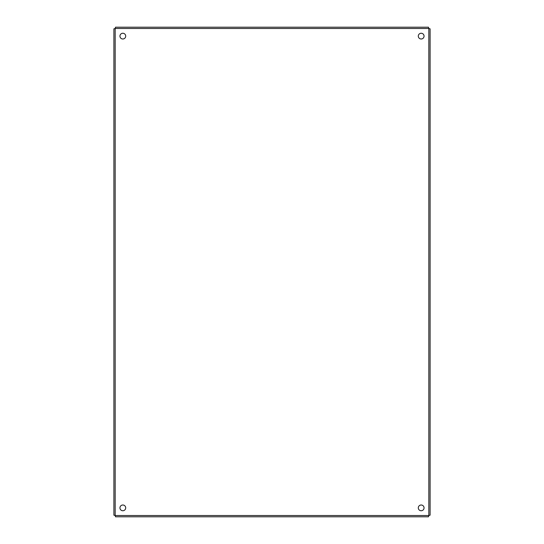 <?xml version="1.0" encoding="UTF-8"?>
<svg xmlns="http://www.w3.org/2000/svg" width="544" height="544" viewBox="0 0 544 544"><rect width="100%" height="100%" fill="white"/><g stroke="black" fill="none" stroke-linecap="round" stroke-linejoin="round"><path stroke-width="0.82" d="M424.048 507.878A2.87 2.87 0 0 1 419.737 510.36A2.87 2.87 0 0 1 419.737 505.39A2.87 2.87 0 0 1 424.048 507.878M424.048 36.128A2.87 2.87 0 0 1 419.737 38.61A2.87 2.87 0 0 1 419.737 33.64A2.87 2.87 0 0 1 424.048 36.128M125.698 507.878A2.87 2.87 0 0 1 121.387 510.36A2.87 2.87 0 0 1 121.387 505.39A2.87 2.87 0 0 1 125.698 507.878M125.698 36.128A2.87 2.87 0 0 1 121.387 38.61A2.87 2.87 0 0 1 121.387 33.64A2.87 2.87 0 0 1 125.698 36.128M428.822 28.472L430.1 28.832L430.1 515.168L428.828 515.522M115.532 27.2L428.468 27.2L428.822 28.478L115.172 28.478L115.532 27.2M115.178 515.522L428.822 515.522L428.468 516.8L115.532 516.8L115.178 515.522L113.9 515.168L113.9 28.832L115.172 28.478L115.172 515.522M428.822 515.522L428.822 28.478"/></g></svg>
